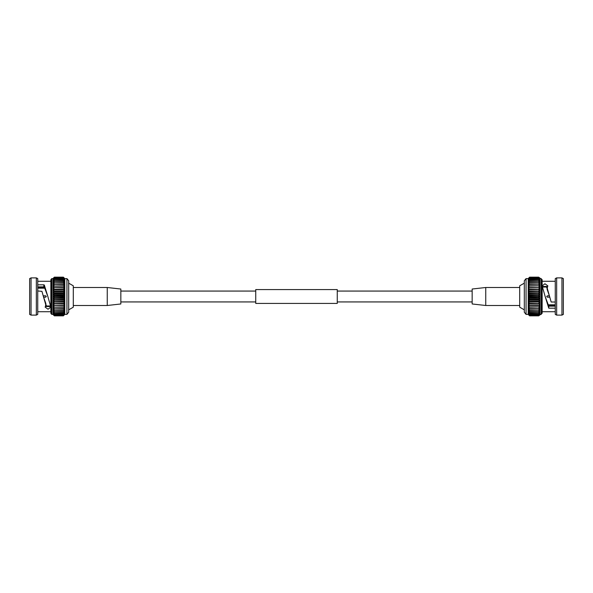 <?xml version="1.0" encoding="UTF-8"?>
<svg xmlns="http://www.w3.org/2000/svg" width="593" height="593" viewBox="0 0 593 593"><rect width="100%" height="100%" fill="white"/><g stroke="black" fill="none" stroke-linecap="round" stroke-linejoin="round"><path stroke-width="0.89" d="M51.732 278.614L50.857 279.688L50.857 313.312L51.732 314.386L51.732 278.614L52.947 278.614L54.341 277.161L63.384 277.161L64.778 278.614L63.384 277.161L54.341 277.161L52.947 278.71L54.341 277.354L63.384 277.354L64.778 278.71L66.942 278.614L68.684 280.763L68.684 312.237L66.942 314.386L64.778 314.386L64.778 278.71L63.384 277.183M68.684 283.143L73.295 285.804L73.295 307.196L68.684 309.857M29.65 314.386L29.65 278.614L31.044 277.887L31.044 315.113L29.65 314.386M36.343 277.887L37.744 278.614L37.744 314.386L36.343 315.113L36.343 277.887L31.044 277.887M36.343 315.113L31.044 315.113M50.857 281.267L37.744 281.267M37.744 290.978L41.94 291.348L45.876 305.15L45.15 307.137L48.055 309.227L50.842 307.055L47.848 296.5L44.342 287.101L43.838 286.864L43.815 284.81L37.744 284.81M43.815 284.81L44.327 285.07L44.342 287.101M47.848 296.5L44.327 285.07M50.857 311.733L37.744 311.733M63.384 315.839L64.778 314.29L63.384 315.646L54.341 315.646L52.947 314.29L54.341 315.839L63.384 315.839L64.778 314.386L63.384 315.839L54.341 315.839L52.947 314.386L51.732 314.386M54.341 315.839L52.947 314.29L52.947 278.71L54.341 277.183M37.744 287.494L44.534 287.494M44.846 288.176L37.744 288.176M43.185 295.818L45.609 295.818L46.291 296.5L45.609 297.182L43.593 297.182M45.609 304.824L46.291 305.187L45.609 305.506M49.953 306.529L46.017 306.529M63.384 315.646L64.778 314.001L63.384 315.239L64.778 313.512L63.384 314.631L64.778 312.845L63.384 313.823L64.778 311.992L63.384 312.83L64.778 310.969L63.384 311.651L64.778 309.791L63.384 310.309L64.778 308.471L63.384 308.82L64.778 307.018L63.384 307.189L64.778 305.447L63.384 305.447L64.778 303.779L63.384 303.601L64.778 302.03L63.384 301.681L64.778 300.221L63.384 299.702L64.778 298.368L63.384 297.686L64.778 296.5L63.384 295.662L64.778 294.632L63.384 293.646L64.778 292.779L63.384 291.66L64.778 290.97L63.384 289.725L64.778 289.221L63.384 287.872L64.778 287.553L63.384 286.108L64.778 285.982L63.384 284.455L64.778 284.529L63.384 282.935L64.778 283.209L63.384 281.571L64.778 282.031L63.384 280.363L64.778 281.008L63.384 279.333L64.778 280.155L63.384 277.761L64.778 278.999L63.384 277.354M63.384 295.662L54.341 295.662L63.384 295.314M63.384 293.646L54.341 293.646L63.384 293.298M63.384 297.686L54.341 297.686L63.384 297.338M63.384 291.66L54.341 291.66L63.384 291.319M63.384 289.725L54.341 289.725L63.384 289.399M63.384 287.872L54.341 287.553L64.778 287.553M63.384 286.108L54.341 286.108L63.384 285.811M63.384 284.455L54.341 284.455L63.384 284.18M63.384 282.935L54.341 282.935L63.384 282.691M63.384 281.571L54.341 281.571L63.384 281.349M63.384 280.363L54.341 280.363L63.384 280.17M63.384 279.333L54.341 279.333L63.384 279.177M63.384 278.495L54.341 278.495L63.384 278.369M63.384 277.85L54.341 277.85L63.384 277.761M63.384 277.413L54.341 277.354M54.341 315.817L63.384 315.817M54.341 315.646L63.384 315.587M63.384 315.239L54.341 315.239L63.384 315.15M63.384 314.631L54.341 314.631L63.384 314.505M63.384 313.823L54.341 313.823L63.384 313.667M63.384 312.83L54.341 312.83L63.384 312.637M63.384 311.651L54.341 311.651L63.384 311.429M63.384 310.309L54.341 310.309L63.384 310.065M63.384 308.82L54.341 308.82L63.384 308.545M63.384 307.189L54.341 307.189L63.384 306.892M63.384 305.447L54.341 305.447L63.384 305.128M63.384 303.601L54.341 303.601L63.384 303.275M63.384 301.681L54.341 301.681L63.384 301.34M63.384 299.702L54.341 299.702L63.384 299.354M54.341 293.646L52.947 294.632L54.341 295.314M54.341 295.662L52.947 296.5L54.341 297.338M54.341 291.66L52.947 292.779L54.341 293.298M54.341 289.725L52.947 290.97L54.341 291.319M54.341 287.872L52.947 289.221L54.341 289.399M52.947 287.553L54.341 287.553L52.947 287.553L54.341 286.108M54.341 284.455L52.947 285.982L54.341 285.811M54.341 282.935L52.947 284.529L54.341 284.18M54.341 281.571L52.947 283.209L54.341 282.691M54.341 280.363L52.947 282.031L54.341 281.349M54.341 279.333L52.947 281.008L54.341 280.17M54.341 278.495L52.947 280.155L54.341 279.177M54.341 277.85L52.947 279.488L54.341 278.369M54.341 277.413L52.947 278.999L54.341 277.761M54.341 315.239L52.947 314.001L54.341 315.587M54.341 314.631L52.947 313.512L54.341 315.15M54.341 313.823L52.947 312.845L54.341 314.505M54.341 312.83L52.947 311.992L54.341 313.667M54.341 311.651L52.947 310.969L54.341 312.637M54.341 310.309L52.947 309.791L54.341 311.429M54.341 308.82L52.947 308.471L54.341 310.065M54.341 307.189L52.947 307.018L54.341 308.545M54.341 305.447L52.947 305.447L54.341 306.892M54.341 303.601L52.947 303.779L54.341 305.128M54.341 301.681L52.947 302.03L54.341 303.275M54.341 299.702L52.947 300.221L54.341 301.34M54.341 297.686L52.947 298.368L54.341 299.354M64.778 296.5L52.947 296.5M64.778 298.368L52.947 298.368M64.778 300.221L52.947 300.221M64.778 302.03L52.947 302.03M64.778 303.779L52.947 303.779M64.778 305.447L52.947 305.447M64.778 289.221L52.947 289.221M64.778 290.97L52.947 290.97M64.778 292.779L52.947 292.779M64.778 294.632L52.947 294.632M43.371 296.5L45.876 303.631L45.876 305.15M45.424 306.04L50.62 305.936M43.838 286.864L37.744 286.864M44.771 288.013L37.744 288.013M107.251 305.499L107.251 287.501L120.839 289.028L120.839 303.972L107.251 305.499L73.295 305.499M526.058 278.614L526.058 314.386L524.316 312.237L524.316 280.763L526.058 278.614L528.222 278.614L529.616 277.161L538.659 277.161L542.143 279.688L542.143 313.312L538.659 315.839L529.616 315.839L528.222 314.386L529.616 315.839L538.659 315.839L540.053 314.29L538.659 315.646L529.616 315.646L528.222 314.29L529.616 315.817M548.228 304.987L555.256 304.987M524.316 309.857L519.705 307.196L519.705 285.804L524.316 283.143M555.256 302.022L551.171 302.022L547.124 287.85L547.85 285.863L544.945 283.773L542.158 285.945L545.152 296.5L548.777 306.136L555.256 306.136M547.576 286.96L542.38 287.064M549.629 296.5L547.124 289.369L547.124 287.85M561.956 277.887L563.35 278.614L563.35 314.386L561.956 315.113L556.657 315.113L555.256 314.386L555.256 278.614L556.657 277.887L561.956 277.887L561.956 315.113M542.143 281.267L555.256 281.267M542.143 311.733L555.256 311.733M526.058 314.386L528.222 314.386L528.222 314.001L529.616 315.646M543.047 286.471L546.983 286.471M555.256 305.506L548.466 305.506M548.154 304.824L555.256 304.824M549.815 297.182L547.391 297.182L546.709 296.5L547.391 295.818L549.407 295.818M547.391 288.176L546.709 287.813L547.391 287.494M529.616 277.354L538.659 277.354L540.053 278.71L538.659 277.161L529.616 277.161L528.222 278.614L529.616 277.354L528.222 278.999L529.616 277.761L528.222 279.488L529.616 278.369L528.222 280.155L529.616 279.177L528.222 281.008L529.616 280.17L528.222 282.031L529.616 281.349L528.222 283.209L529.616 282.691L528.222 284.529L529.616 284.18L528.222 285.982L529.616 285.811L528.222 287.553L529.616 287.553L528.222 289.221L529.616 289.399L528.222 290.97L529.616 291.319L528.222 292.779L529.616 293.298L528.222 294.632L529.616 295.314L528.222 296.5L529.616 297.338L528.222 298.368L529.616 299.354L528.222 300.221L529.616 301.34L528.222 302.03L529.616 303.275L528.222 303.779L529.616 305.128L528.222 305.447L529.616 306.892L528.222 307.018L529.616 308.545L528.222 308.471L529.616 310.065L528.222 309.791L529.616 311.429L528.222 310.969L529.616 312.637L528.222 311.992L529.616 313.667L528.222 312.845L529.616 315.239L528.222 314.001L528.222 305.447L540.053 305.447L538.659 305.447L540.053 303.779L529.616 303.601M529.616 277.161L528.222 278.71L528.222 305.447M538.659 277.161L529.616 277.183M538.659 277.354L529.616 277.413M529.616 277.761L538.659 277.761L529.616 277.85M529.616 278.369L538.659 278.369L529.616 278.495M529.616 279.177L538.659 279.177L529.616 279.333M529.616 280.17L538.659 280.17L529.616 280.363M529.616 281.349L538.659 281.349L529.616 281.571M529.616 282.691L538.659 282.691L529.616 282.935M529.616 284.18L538.659 284.18L529.616 284.455M529.616 285.811L538.659 285.811L529.616 286.108M528.222 287.553L538.659 287.553L529.616 287.872M529.616 289.399L538.659 289.399L529.616 289.725M529.616 291.319L538.659 291.319L529.616 291.66M529.616 293.298L538.659 293.298L529.616 293.646M529.616 295.314L538.659 295.314L529.616 295.662M529.616 297.338L538.659 297.338L529.616 297.686M529.616 299.354L538.659 299.354L529.616 299.702M529.616 301.34L538.659 301.34L529.616 301.681M529.616 303.275L538.659 303.601M529.616 305.128L538.659 305.128M529.616 306.892L538.659 306.892L529.616 307.189M529.616 308.545L538.659 308.545L529.616 308.82M529.616 310.065L538.659 310.065L529.616 310.309M529.616 311.429L538.659 311.429L529.616 311.651M529.616 312.637L538.659 312.637L529.616 312.83M529.616 313.667L538.659 313.667L529.616 313.823M529.616 314.505L538.659 314.505L529.616 314.631M529.616 315.15L538.659 315.15L529.616 315.239M529.616 315.587L538.659 315.646M538.659 277.761L540.053 278.999L538.659 277.183M538.659 278.369L540.053 279.488L538.659 277.413M538.659 279.177L540.053 280.155L538.659 277.85M538.659 280.17L540.053 281.008L540.053 280.155L538.659 278.495M538.659 281.349L540.053 282.031L540.053 281.008L538.659 279.333M538.659 282.691L540.053 283.209L540.053 282.031L538.659 280.363M538.659 284.18L540.053 284.529L540.053 283.209L538.659 281.571M538.659 285.811L540.053 285.982L540.053 284.529L538.659 282.935M538.659 286.108L540.053 287.553L538.659 287.553L540.053 287.553L540.053 285.982L538.659 284.455M540.053 287.553L540.053 289.221L538.659 287.872M538.659 289.399L540.053 289.221L540.053 290.97L538.659 289.725M538.659 291.319L540.053 290.97L540.053 292.779L538.659 291.66M538.659 293.298L540.053 292.779L540.053 294.632L538.659 293.646M538.659 295.314L540.053 294.632L540.053 296.5L538.659 295.662M538.659 297.338L540.053 296.5L540.053 298.368L538.659 297.686M538.659 299.354L540.053 298.368L540.053 300.221L538.659 299.702M538.659 301.34L540.053 300.221L540.053 302.03L538.659 301.681M538.659 303.275L540.053 302.03L540.053 307.018L538.659 307.189M538.659 306.892L540.053 305.447M538.659 308.545L540.053 307.018L540.053 308.471L538.659 308.82M538.659 310.065L540.053 308.471L540.053 309.791L538.659 310.309M538.659 311.429L540.053 309.791L540.053 310.969L538.659 311.651M538.659 312.637L540.053 310.969L540.053 311.992L538.659 312.83M538.659 313.667L540.053 311.992L540.053 312.845L538.659 313.823M538.659 314.505L540.053 312.845L540.053 313.512L538.659 314.631M538.659 315.15L540.053 313.512L538.659 315.239M538.659 315.587L540.053 314.001L538.659 315.817M545.152 296.5L548.777 308.19L555.256 308.19M556.657 277.887L556.657 315.113M528.222 303.779L540.053 303.779M528.222 302.03L540.053 302.03M528.222 300.221L540.053 300.221M528.222 298.368L540.053 298.368M528.222 296.5L540.053 296.5M528.222 294.632L540.053 294.632M528.222 292.779L540.053 292.779M528.222 290.97L540.053 290.97M528.222 289.221L540.053 289.221M548.777 306.136L548.777 308.19M485.749 287.501L485.749 305.499L472.161 303.972L472.161 289.028L485.749 287.501L519.705 287.501M255.746 303.431L255.746 289.569L337.254 289.569L337.254 303.431L255.746 303.431M66.942 314.386L66.942 278.614M541.268 278.614L541.268 314.386M472.161 291.067L337.254 291.067M255.746 291.067L120.839 291.067M472.161 301.933L337.254 301.933M255.746 301.933L120.839 301.933M107.251 287.501L73.295 287.501M485.749 305.499L519.705 305.499"/></g></svg>
